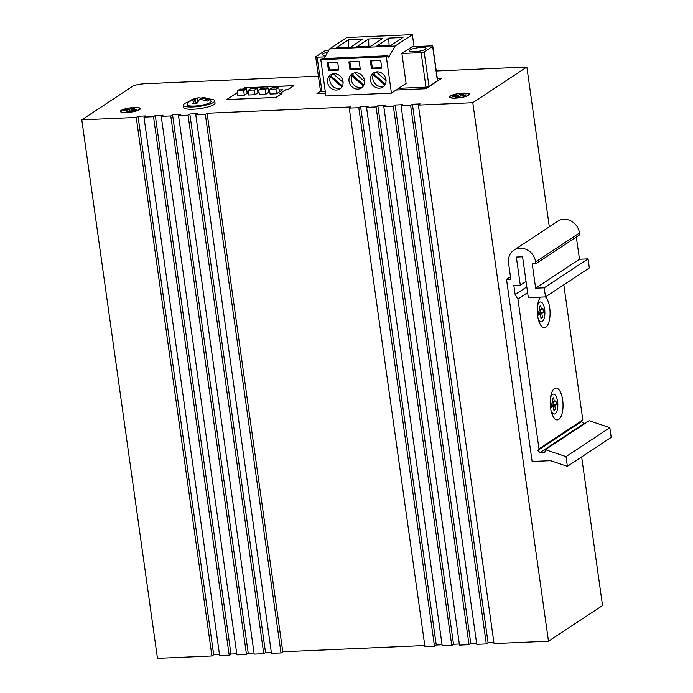 <?xml version="1.0" encoding="UTF-8"?>
<svg xmlns="http://www.w3.org/2000/svg" width="693" height="693" viewBox="0 0 693 693"><rect width="100%" height="100%" fill="white"/><g stroke="black" fill="none" stroke-linecap="round" stroke-linejoin="round"><path stroke-width="1.04" d="M201.49 98.189L198.432 97.756L192.463 99.281L188.175 101.906L195.374 99.307L192.585 103.629L196.881 103.448L199.679 99.125L207.51 101.057L209.295 99.887L201.455 97.947L203.352 97.54C211.763 98.995 209.884 99.489 211.114 101.299A12.205 2.607 172 0 1 210.204 102.512A12.205 2.607 172 0 1 196.855 105.882A12.205 2.607 172 0 1 186.945 104.695L188.678 101.421M189.042 101.143L188.175 101.906M188.02 102.036A15.844 3.387 -8 0 0 183.342 105.206A15.844 3.387 -8 0 0 193.026 106.965A15.844 3.387 -8 0 0 214.717 100.797A15.844 3.387 -8 0 0 209.347 99.038M183.342 105.206L183.662 107.476A15.844 3.387 -8 0 0 193.347 109.234A15.844 3.387 -8 0 0 215.038 103.066L214.717 100.797M370.512 80.345A8.446 7.528 -123.4 0 0 382.9 87.049A8.446 7.528 -123.4 0 0 385.975 79.66A8.446 7.528 -123.4 0 0 373.588 72.956A8.446 7.528 -123.4 0 0 370.512 80.345M375.337 72.124A8.446 7.528 -123.4 0 0 374.116 74.238L373.224 74.827A8.446 7.528 -123.4 0 0 372.817 78.811A8.446 7.528 -123.4 0 0 383.974 86.166M327.538 82.224A8.446 7.528 -123.4 0 0 339.934 88.938A8.446 7.528 -123.4 0 0 343.009 81.549A8.446 7.528 -123.4 0 0 330.622 74.835A8.446 7.528 -123.4 0 0 327.538 82.224M332.371 74.012A8.446 7.528 -123.4 0 0 331.15 76.126L330.258 76.706A8.446 7.528 -123.4 0 0 329.851 80.7A8.446 7.528 -123.4 0 0 341.008 88.054M349.029 81.28A8.446 7.528 -123.4 0 0 361.417 87.994A8.446 7.528 -123.4 0 0 364.492 80.605A8.446 7.528 -123.4 0 0 352.105 73.891A8.446 7.528 -123.4 0 0 349.029 81.28M353.854 73.068A8.446 7.528 -123.4 0 0 352.633 75.182L351.741 75.771A8.446 7.528 -123.4 0 0 351.334 79.756A8.446 7.528 -123.4 0 0 362.491 87.11M414.44 51.741A8.446 1.81 -8 0 0 426.004 48.458A8.446 1.81 -8 0 0 420.842 47.514A8.446 1.81 -8 0 0 409.277 50.806A8.446 1.81 -8 0 0 414.44 51.741M237.223 90.93A7.069 1.516 172 0 1 243.667 90.644L246.509 88.765A7.069 1.516 172 0 1 242.931 89.137A7.069 1.516 172 0 1 240.064 89.05L237.223 90.93L237.855 95.469L244.3 95.184L248.259 92.576M247.964 90.454A7.069 1.516 172 0 1 254.409 90.177L257.25 88.297A7.069 1.516 172 0 1 253.673 88.669A7.069 1.516 172 0 1 250.805 88.574L247.964 90.454L248.596 94.993L255.041 94.716L259 92.1M258.706 89.986A7.069 1.516 172 0 1 265.15 89.7L267.992 87.82A7.069 1.516 172 0 1 264.414 88.202A7.069 1.516 172 0 1 261.547 88.106L258.706 89.986L259.338 94.525L265.783 94.239L269.742 91.632M269.447 89.518A7.069 1.516 172 0 1 275.892 89.232L278.733 87.353A7.069 1.516 172 0 1 275.156 87.725A7.069 1.516 172 0 1 272.288 87.639L269.447 89.518L270.079 94.057L276.524 93.772L282.571 89.778L279.097 89.934M540.627 297.106A15.956 6.393 87.5 0 0 537.829 303.829A15.956 6.393 87.5 0 0 537.621 315.774A15.956 6.393 87.5 0 0 538.548 320.218A15.956 6.393 87.5 0 0 546.725 326.438A15.956 6.393 87.5 0 0 549.705 307.787A15.956 6.393 87.5 0 0 545.408 296.89M538.097 318.451A9.971 3.993 87.5 0 0 543.061 320.72A9.971 3.993 87.5 0 0 544.646 309.407A9.971 3.993 87.5 0 0 541.363 302.165A9.971 3.993 87.5 0 0 537.534 305.622M550.571 407.943A15.956 6.393 87.5 0 0 551.498 412.387A15.956 6.393 87.5 0 0 559.675 418.607A15.956 6.393 87.5 0 0 562.664 399.956A15.956 6.393 87.5 0 0 556.895 388.149A15.956 6.393 87.5 0 0 550.779 395.998A15.956 6.393 87.5 0 0 550.571 407.943M551.056 410.62A9.971 3.993 87.5 0 0 556.011 412.889A9.971 3.993 87.5 0 0 557.605 401.576A9.971 3.993 87.5 0 0 554.313 394.343A9.971 3.993 87.5 0 0 550.493 397.799M455.639 98.146A10.092 2.157 -8 0 0 469.456 94.213A10.092 2.157 -8 0 0 463.288 93.096A10.092 2.157 -8 0 0 449.471 97.029A10.092 2.157 -8 0 0 455.639 98.146M463.106 93.208A9.624 2.062 -8 0 0 449.93 96.959A9.624 2.062 -8 0 0 455.821 98.025A9.624 2.062 -8 0 0 468.988 94.283A9.624 2.062 -8 0 0 463.106 93.208M126.516 112.569A10.092 2.157 -8 0 0 140.324 108.645A10.092 2.157 -8 0 0 134.156 107.528A10.092 2.157 -8 0 0 120.339 111.452A10.092 2.157 -8 0 0 126.516 112.569M133.983 107.64A9.624 2.062 -8 0 0 120.807 111.391A9.624 2.062 -8 0 0 126.689 112.457A9.624 2.062 -8 0 0 139.865 108.706A9.624 2.062 -8 0 0 133.983 107.64M351.741 75.771L363.366 86.019M330.258 76.706L341.883 86.963M373.224 74.827L384.849 85.083M348.406 39.865L336.495 47.73L350.675 47.115L362.586 39.241L348.406 39.865L348.674 47.202M414.05 46.639L412.361 34.65L346.838 37.526L329.591 48.917L324.073 58.55M412.361 34.65L395.114 46.041L329.591 48.917M368.598 38.981L356.687 46.847L370.868 46.223L382.779 38.358L368.598 38.981L368.875 46.318M388.799 38.098L376.879 45.963L391.06 45.34L402.971 37.474L388.799 38.098L389.068 45.426M395.114 46.041L388.253 58.021L387.933 55.752L386.33 56.809L391.432 93.131L406.107 83.437L401.897 53.474L421.119 52.633A2.348 0.502 -8 0 0 424.159 51.949L432.605 46.37A2.348 0.502 -8 0 0 432.779 46.136A2.348 0.502 -8 0 0 431.349 45.877L412.118 46.726L401.897 53.474M328.751 50.372L327.365 50.433A2.348 0.502 -8 0 0 324.324 51.117L315.878 56.696A2.348 0.502 -8 0 0 315.705 56.93A2.348 0.502 -8 0 0 317.143 57.19L325.043 56.843M317.143 57.19L321.994 91.693L325.286 91.554M398.7 88.332L425.97 87.136L421.119 52.633M396.162 90.003L425.797 88.713L441.094 78.612L437.37 78.768M320.521 91.207L317.091 93.477L325.502 93.105L316.97 93.503L320.521 91.164M432.779 46.136L437.629 80.648A2.348 0.502 172 0 1 437.456 80.882L432.605 46.37M424.159 51.949L429.01 86.46L437.456 80.882M429.01 86.46A2.348 0.502 172 0 1 425.97 87.136M321.994 91.693A2.348 0.502 172 0 1 320.556 91.433L315.705 56.93M493.884 642.506L488.08 642.757L412.404 104.262L420.131 103.924L418.355 105.093L494.04 643.598L548.475 641.207L602.529 605.509L581.644 456.904M488.08 642.757L486.304 643.936L410.62 105.44L401.082 105.856L402.858 104.678L395.131 105.015L393.347 106.194L383.809 106.609L385.585 105.44L377.858 105.778L376.074 106.947L366.536 107.372L368.312 106.194L360.585 106.531L358.801 107.71L349.263 108.125L351.048 106.947L207.103 113.262L205.327 114.432L195.79 114.856L197.566 113.678L189.83 114.016L188.054 115.194L178.517 115.61L180.293 114.44L172.557 114.778L170.781 115.948L161.244 116.372L163.02 115.194L155.284 115.532L153.508 116.71L143.971 117.126L145.747 115.948L138.011 116.294L136.235 117.463L81.8 119.854L157.476 658.35L211.919 655.968L136.235 117.463M401.082 105.856L476.767 644.351L486.304 643.936M476.611 643.26L470.807 643.52L469.031 644.689L393.347 106.194M383.809 106.609L459.494 645.114L469.031 644.689M459.338 644.022L453.534 644.273L451.758 645.452L376.074 106.947M366.536 107.372L442.221 645.867L451.758 645.452M442.065 644.776L436.261 645.036L434.485 646.205L358.801 107.71M349.263 108.125L424.948 646.621L434.485 646.205M424.792 645.538L282.787 651.758L281.003 652.936L205.327 114.432M195.79 114.856L271.465 653.352L281.003 652.936M271.318 652.26L265.514 652.52L263.738 653.69L188.054 115.194M178.517 115.61L254.192 654.114L263.738 653.69M254.045 653.023L248.241 653.274L246.465 654.452L170.781 115.948M161.244 116.372L236.919 654.868L246.465 654.452M236.772 653.776L230.968 654.036L229.192 655.206L153.508 116.71M143.971 117.126L219.646 655.621L229.192 655.206M219.499 654.538L213.695 654.79L211.919 655.968M396.127 90.029L425.849 88.73L441.216 78.578L437.361 78.751M237.439 92.507L226.715 99.593L276.083 97.436L282.016 93.512L279.868 93.607L285.845 89.657L287.993 89.562L293.936 85.637L244.56 87.803L242.515 89.154M418.355 105.093L472.799 102.711L526.853 67.013L436.269 70.981M318.408 76.152L144.439 83.775A9.39 2.01 -8 0 0 132.294 86.504L81.8 119.854M412.404 104.262L410.62 105.44M472.799 102.711L548.475 641.207M532.111 461.486L506.522 279.409L510.819 279.218L508.549 263.106A14.787 13.176 56.6 0 1 513.937 250.173A14.787 13.176 56.6 0 1 535.62 261.919L535.871 263.73L532.224 263.894L535.637 288.184L544.23 287.812L545.504 296.89L528.317 297.644L522.574 256.774L516.346 257.051L520.304 285.204L513.86 285.481L515.133 294.568L517.922 299.012L538.981 448.847L537.716 450.485L540.064 452.555L544.802 452.347L545.374 449.67L566.008 456.626L567.376 466.337L550.58 460.672L532.111 461.486M510.472 276.802L506.522 279.409M526.853 67.013L549.306 226.81M213.695 654.79L138.011 116.294M230.968 654.036L155.284 115.532M248.241 653.274L172.557 114.778M265.514 652.52L189.83 114.016M282.787 651.758L207.103 113.262M436.261 645.036L360.585 106.531M453.534 644.273L377.858 105.778M470.807 643.52L395.131 105.015M131.341 110.447L129.565 111.616L126.126 111.764L127.902 110.594L123.605 110.785L125.035 109.84L129.331 109.65L131.107 108.48L134.546 108.325L132.761 109.503L137.058 109.312L135.637 110.256L131.341 110.447M128.058 111.686L127.902 110.594M125.156 110.715L125.035 109.84M129.6 111.59L129.331 109.65M131.384 110.438L131.107 108.48M132.891 110.378L132.761 109.503M460.473 96.015L458.688 97.185L455.258 97.341L457.034 96.162L452.737 96.353L454.158 95.417L458.454 95.227L460.23 94.049L463.669 93.901L461.893 95.071L466.19 94.889L464.769 95.825L460.473 96.015M457.189 97.254L457.034 96.162M454.279 96.284L454.158 95.417M458.723 97.167L458.454 95.227M460.507 96.015L460.23 94.049M462.014 95.946L461.893 95.071M545.374 449.67L589.206 420.72L609.84 427.676L611.2 437.387L567.376 466.337M609.84 427.676L566.008 456.626M513.937 250.173L557.77 221.223A14.787 13.176 56.6 0 1 579.452 232.969L579.703 234.788L535.871 263.73M576.342 237.006L579.469 259.234L535.637 288.184M579.469 259.234L588.062 258.861L544.23 287.812M588.062 258.861L589.336 267.94L545.504 296.89M526.039 281.41L520.304 285.204M526.801 286.859L515.133 294.568M527.616 292.611L517.922 299.012M563.816 284.797L582.804 419.897L538.981 448.847M582.804 419.897L581.54 421.535L537.716 450.485M581.54 421.535L583.887 423.605L540.064 452.555M583.887 423.605L584.909 423.562M554.279 401.793L553.707 397.704L552.286 398.64L552.858 402.728L551.256 403.785L551.767 407.415L553.369 406.358L553.941 410.447L555.362 409.511L554.79 405.422L556.392 404.365L555.881 400.736L554.279 401.793L552.737 401.853M540.757 305.535L539.327 306.471L539.908 310.559L538.305 311.616L538.816 315.246L540.419 314.189L540.99 318.278L542.411 317.333L541.839 313.253L543.433 312.196L542.931 308.558L541.328 309.615L540.757 305.535M539.778 309.684L541.328 309.615M539.163 314.241L539.041 313.375L540.644 312.318L540.271 309.667M540.644 312.318L543.433 312.196M539.041 313.375L541.839 313.253M540.869 317.403L542.411 317.333M538.678 314.267L540.419 314.189M552.122 406.419L552 405.544L553.594 404.487L553.222 401.836M553.594 404.487L556.392 404.365M552 405.544L554.79 405.422M553.82 409.572L555.362 409.511M551.628 406.436L553.369 406.358M293.815 85.715L244.612 87.829L242.602 89.154M237.448 92.559L226.836 99.567L276.031 97.41L281.895 93.538L279.747 93.633L285.793 89.64L287.941 89.544L293.815 85.672M269.56 90.35L268.356 90.402M258.818 90.818L257.614 90.87M248.077 91.294L246.873 91.346M275.892 89.232L276.524 93.772M278.733 87.353L279.374 91.892M265.15 89.7L265.783 94.239M267.992 87.82L268.633 92.368M254.409 90.177L255.041 94.716M257.25 88.297L257.891 92.836M243.667 90.644L244.3 95.184M246.509 88.765L247.15 93.304M327.728 52.166A8.446 1.81 -8 0 0 322.479 54.608A8.446 1.81 -8 0 0 325.779 55.57M391.432 93.131L325.909 95.998L320.807 59.676L322.41 58.619L387.933 55.752M386.33 56.809L320.807 59.676M337.716 62.361L327.408 62.812L328.491 70.53L338.808 70.08L337.716 62.361M359.199 61.417L348.891 61.876L349.974 69.595L360.291 69.144L359.199 61.417M380.691 60.482L370.374 60.932L371.457 68.65L381.774 68.2L380.691 60.482M364.57 81.453L354.816 72.852M343.087 82.398L333.333 73.796M386.053 80.509L376.299 71.907M374.116 74.238L385.36 84.156M331.15 76.126L342.394 86.036M352.633 75.182L363.877 85.1M371.344 60.889L372.349 68.061L381.696 67.654M372.349 68.061L371.457 68.65M349.861 61.833L350.866 69.005L360.213 68.598M350.866 69.005L349.974 69.595M328.369 62.768L329.383 69.95L338.73 69.534M329.383 69.95L328.491 70.53M195.374 99.307L195.946 103.37M201.455 97.947L201.637 99.272M200.589 98.345L200.701 99.177M197.158 98.137L197.652 101.646M197.21 102.529L195.842 102.59M579.452 232.969L535.62 261.919M450.026 97.6L449.93 96.959M120.894 112.032L120.807 111.391M198.432 97.756L192.463 99.281M139.951 109.355L139.865 108.706M469.083 94.924L468.988 94.283"/></g></svg>

